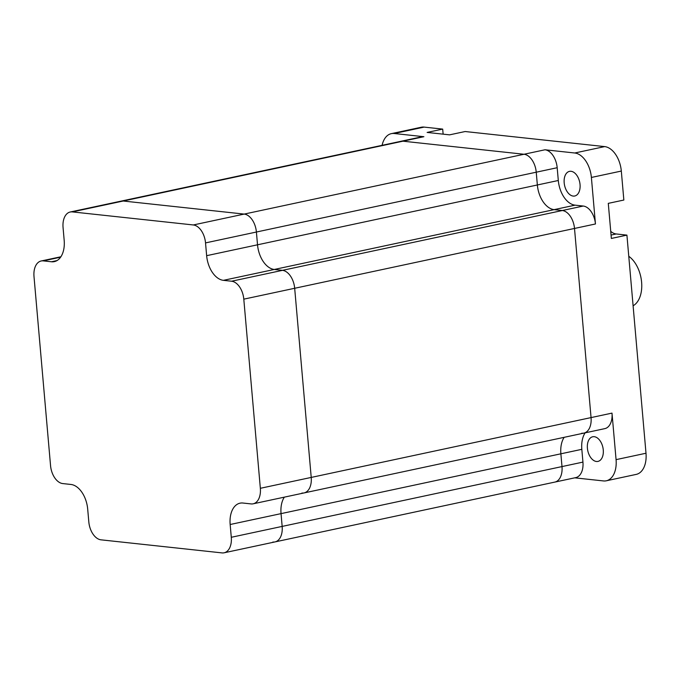 <?xml version="1.0" encoding="UTF-8"?>
<svg xmlns="http://www.w3.org/2000/svg" width="680" height="680" viewBox="0 0 680 680"><rect width="100%" height="100%" fill="white"/><g stroke="black" fill="none" stroke-linecap="round" stroke-linejoin="round"><path stroke-width="1.02" d="M585.115 432.846A23.443 14.382 -102.1 0 0 581.825 449.327L560.873 453.806L561.994 466.582L560.873 453.806A23.443 14.382 -102.1 0 1 564.162 437.325A23.443 14.382 -102.1 0 0 560.873 453.806L281.044 513.63A23.443 14.382 -102.1 0 1 284.333 497.148A23.443 14.382 -102.1 0 0 281.044 513.63L282.157 526.405A17.051 10.463 77.9 0 1 274.992 541.917A17.051 10.463 77.9 0 1 272.892 542.028M400.486 141.389A17.051 10.463 77.9 0 1 400.894 141.287A17.051 10.463 77.9 0 1 402.993 141.185A17.051 10.463 77.9 0 1 403.036 141.194A17.051 10.463 77.9 0 0 400.936 141.295L121.108 201.119A17.051 10.463 77.9 0 1 123.207 201.017L244.205 214.089A17.051 10.463 77.9 0 1 256.402 232.025L257.524 244.8A23.443 14.382 -102.1 0 0 274.303 269.467L282.472 270.343A17.051 10.463 77.9 0 1 294.678 288.286L311.219 477.419A17.051 10.463 77.9 0 1 304.053 492.932A17.051 10.463 77.9 0 1 301.954 493.034M70.227 211.998A17.051 10.463 77.9 0 1 72.326 211.896L193.324 224.961A17.051 10.463 77.9 0 1 205.53 242.904L206.644 255.68A23.443 14.382 -102.1 0 0 223.423 280.339L231.6 281.223A17.051 10.463 77.9 0 1 243.797 299.157L260.346 488.3A17.051 10.463 77.9 0 1 253.173 503.812A17.051 10.463 77.9 0 1 251.081 503.914L242.904 503.03A23.443 14.382 -102.1 0 0 240.023 503.175A23.443 14.382 -102.1 0 0 230.163 524.51L231.285 537.285A17.051 10.463 77.9 0 1 224.111 552.798A17.051 10.463 77.9 0 1 222.02 552.899L101.014 539.835A17.051 10.463 77.9 0 1 88.816 521.891L87.695 509.116A23.443 14.382 -102.1 0 0 70.924 484.458L62.747 483.573A17.051 10.463 77.9 0 1 50.549 465.638L34 276.497A17.051 10.463 77.9 0 1 41.166 260.984A17.051 10.463 77.9 0 1 43.265 260.882L51.442 261.766A23.443 14.382 -102.1 0 0 54.323 261.622A23.443 14.382 -102.1 0 0 64.175 240.286L63.061 227.511A17.051 10.463 77.9 0 1 70.227 211.998L121.108 201.119A17.051 10.463 77.9 0 1 123.207 201.017L244.205 214.089A17.051 10.463 77.9 0 1 256.402 232.025L257.524 244.8A23.443 14.382 -102.1 0 0 274.303 269.467L282.472 270.343L562.3 210.519L554.132 209.635A23.443 14.382 -102.1 0 1 537.353 184.969L536.24 172.202A17.051 10.463 77.9 0 0 524.034 154.258L403.036 141.194L524.034 154.258A17.051 10.463 77.9 0 1 536.24 172.202L537.353 184.969A23.443 14.382 -102.1 0 0 554.132 209.635L562.3 210.519A17.051 10.463 77.9 0 1 574.506 228.454L591.056 417.596A17.051 10.463 77.9 0 1 583.882 433.109A17.051 10.463 77.9 0 1 581.783 433.211M581.825 449.327L582.938 462.102A17.051 10.463 77.9 0 1 575.773 477.615L554.837 482.094A17.051 10.463 77.9 0 0 561.994 466.582A17.051 10.463 77.9 0 1 554.821 482.094L274.992 541.917A17.051 10.463 77.9 0 0 282.157 526.405L281.044 513.63L230.163 524.51M231.6 281.223L282.472 270.343A17.051 10.463 77.9 0 1 294.678 288.286L311.219 477.419A17.051 10.463 77.9 0 1 304.053 492.932L604.835 428.629A17.051 10.463 77.9 0 0 612 413.117L616.071 459.637L646 453.237L626.917 235.119L616.182 233.963A17.824 10.939 77.9 0 1 610.733 231.336M400.894 141.287L421.846 136.807A17.051 10.463 77.9 0 1 423.895 136.706L72.326 211.896M573.197 196.078A12.597 7.726 77.9 0 1 564.332 184.067A12.597 7.726 77.9 0 1 569.483 171.369A12.597 7.726 77.9 0 1 571.03 171.292A12.597 7.726 77.9 0 1 579.895 183.303A12.597 7.726 77.9 0 1 574.744 196.001A12.597 7.726 77.9 0 1 573.197 196.078M596.419 461.482A12.597 7.726 77.9 0 1 587.554 449.463A12.597 7.726 77.9 0 1 592.696 436.772A12.597 7.726 77.9 0 1 594.252 436.696A12.597 7.726 77.9 0 1 603.117 448.706A12.597 7.726 77.9 0 1 597.966 461.406A12.597 7.726 77.9 0 1 596.419 461.482M628.77 256.292A27.132 16.643 77.9 0 1 641.606 282.183A27.132 16.643 77.9 0 1 633.097 305.779M193.324 224.961L544.986 149.779A17.051 10.463 77.9 0 1 557.183 167.722L558.306 180.498A23.443 14.382 -102.1 0 0 575.085 205.156L583.253 206.04A17.076 10.472 77.9 0 1 595.45 223.975L591.387 177.454L621.316 171.062L623.849 200.039L608.285 203.362L611.354 238.45L626.917 235.119M574.744 477.836L603.44 480.93A23.256 14.263 -102.1 0 0 606.296 480.794L636.225 474.394A23.256 14.263 -102.1 0 0 646 453.237M423.895 136.706L394.221 133.501L424.15 127.1A23.256 14.263 -102.1 0 0 421.294 127.236L391.365 133.637A23.256 14.263 -102.1 0 0 382.1 145.325M424.15 127.1L442.688 129.098L427.125 132.43L449.573 134.852L465.137 131.529L604.673 146.6A23.256 14.263 -102.1 0 1 621.316 171.062M443.131 134.156L442.688 129.098M243.797 299.157L574.506 228.454L591.056 417.596A17.051 10.463 77.9 0 1 583.882 433.109M544.986 149.779L574.744 153L604.673 146.6M591.387 177.454A23.256 14.263 -102.1 0 0 574.744 153M606.296 480.794A23.256 14.263 -102.1 0 0 616.071 459.637M394.221 133.501A23.256 14.263 -102.1 0 0 391.365 133.637M557.183 167.722L205.53 242.904M558.306 180.498L206.644 255.68M575.085 205.156L223.423 280.339M612 413.117L260.346 488.3M582.938 462.102L231.285 537.285M51.442 261.766L57.009 260.576M43.265 260.882L60.614 257.176M574.506 228.454L595.45 223.975M562.3 210.519L583.253 206.04M616.182 233.963L611.057 235.059M224.111 552.798L274.992 541.917M253.173 503.812L304.053 492.932M41.166 260.984L60.885 256.768"/></g></svg>
